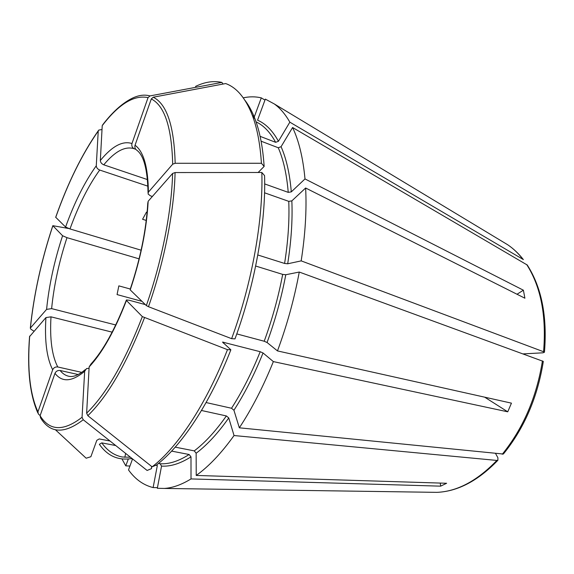 <?xml version="1.0" encoding="UTF-8"?>
<svg xmlns="http://www.w3.org/2000/svg" width="574" height="574" viewBox="0 0 574 574"><rect width="100%" height="100%" fill="white"/><g stroke="black" fill="none" stroke-linecap="round" stroke-linejoin="round"><path stroke-width="0.86" d="M278.433 141.29C272.643 130.693 265.683 123.661 257.554 120.188L265.332 99.115L274.272 103.93C280.112 108.106 285.3 114.19 289.841 122.169L278.433 141.29L275.642 142.323L260.094 136.339M195.504 86.437C204.739 81.946 213.528 80.604 221.88 82.412L149.993 95.915L148.056 97.63L131.97 143.529C131.417 145.925 132.185 147.676 134.273 148.774L135.758 149.297M245.019 100.407C248.851 105.372 252.194 111.593 255.05 119.069C259.843 131.668 262.87 147.453 264.14 166.424L258.149 172.48M231.631 338.674C252.137 282.839 263.301 219.62 261.83 172.48L264.564 175.615C266.071 222.023 255.15 284.058 234.996 338.882L231.631 338.674L148.479 306.71L146.334 305.576L130.226 289.906L130.226 289.396M230.863 349.81L227.476 349.659C206.088 404.562 177.423 447.505 152.117 466.834L156.53 464.997C181.571 445.912 209.826 403.701 230.863 349.81L222.504 342.082L260.194 351.711L263.043 352.974L273.353 361.598C263.215 386.725 251.878 408.796 239.336 427.809L233.927 410.252L231.523 408.257L206.095 402.546M440.258 483.071L440.653 486.156L446.622 483.272L196.229 475.444L196.15 453.238L194.263 450.877L175.228 447.146M152.117 466.834L87.822 415.669L86.638 413.172L89.142 366.915L90.8 364.296M527.226 264.994L292.589 127.507L281.073 146.707L278.261 147.755C283.405 159.507 286.727 174.374 288.234 192.369L291.298 191.874L304.995 178.93L523.388 290.2L517.016 294.247M261.084 141.19L278.261 147.755M33.966 331.198L30.759 329.132L30.393 328.019L46.587 309.379L51.624 308.625L115.761 324.977M543.284 361.39L299.262 272.047L285.787 274.738L282.688 274.394C278.376 297.088 272.212 319.374 264.205 341.243L267.061 342.506L277.479 350.915L511.448 403.149L507.739 411.816L484.693 397.179M255.667 266.027L282.688 274.394M98.297 130.714C81.989 154.148 67.789 182.998 55.7 217.259L65.58 227.031L69.985 228.947L141.118 250.199M503.333 454.041L239.336 427.809M102.014 129.509L98.742 130.097L98.24 131.044L96.274 165.764C96.425 167.687 97.566 169.108 99.689 170.04L147.898 186.177M157.448 487.635L153.122 487.57L157.326 465.557L155.92 465.256M124.852 457.349L125.627 453.41M131.123 458.648L132.558 458.913L128.511 469.948C135.191 479.261 143.392 485.138 153.122 487.57M255.05 119.069L252.287 115.216C245.572 98.075 236.696 87.521 225.668 83.553L153.258 97.207L151.299 98.936L135.048 145.222C134.517 147.36 135.112 149.039 136.842 150.259C143.787 155.36 147.525 169.524 148.042 192.735M264.679 183.924L288.234 192.369M264.14 166.424L261.421 163.267L175.163 163.274L172.688 164.186L148.386 192.161L148.092 193.998L150.381 195.82L152.361 196.473M264.557 192.799L288.765 201.359L291.85 200.864L305.633 188.007L524.901 298.215L523.388 290.2M130.305 289.031L118.847 285.866L117.06 294.584L141.979 301.343M146.248 220.445L142.574 219.282L146.456 212.136L147.109 212.344M236.782 333.91L264.205 341.243M132.013 458.475C118.474 460.822 107.589 456.093 99.359 444.298L101.792 442.884L115.718 445.539M158.481 463.448L160.124 463.749L161.545 466.095L157.326 488.287L164.286 488.438C172.602 487.914 181.513 484.743 191.013 478.931L190.991 456.847C180.344 463.613 170.528 466.691 161.545 466.095M171.612 451.114L189.119 454.5L190.991 456.847M55.377 429.725L86.15 458.21L90.871 456.732L96.805 440.33L99.216 438.931L110.014 441.011M201.488 410.489L226.364 415.942C215.645 431.153 204.947 442.798 194.263 450.877M257.805 254.978L284.596 263.452L287.689 263.789L301.178 260.876C305.289 234.407 306.774 210.12 305.633 188.007M252.287 115.216C257.123 127.966 260.166 143.981 261.421 163.267M261.83 172.48L175.084 172.552L172.595 173.456L148.164 201.252L147.834 202.988M227.476 349.659L142.338 316.604L126.431 300.482L126.459 299.944L129.265 300.267L145.337 304.607M151.55 466.382L151.507 468.635L147.116 470.465L83.237 419.752L82.06 417.276L84.665 371.27L86.566 368.537L89.07 368.343M83.237 419.752C64.396 434.174 50.182 433.571 40.603 417.937L40.094 415.727L54.975 373.337C56.022 371.184 57.73 370.237 60.105 370.488L78.157 374.528M40.137 415.619L38.35 413.962L37.941 411.852L52.679 369.785C53.719 367.661 55.413 366.721 57.773 366.973L81.73 372.375M29.568 336.629L45.927 317.58L50.993 316.834L112.167 332.159M68.629 228.495L52.822 225.682L62.58 235.735L66.979 237.665L139.102 258.852M102.775 124.687L102.222 125.663L100.335 160.505C100.486 162.435 101.634 163.87 103.765 164.817L147.453 179.59M223.078 84.041L221.88 82.412M243.276 97.838C249.496 96.482 255.502 96.497 261.292 97.874L264.973 100.084M254.017 117.627L261.292 97.874M292.589 127.507C298.903 140.788 303.043 157.929 304.995 178.93M299.262 272.047C294.283 298.846 287.022 325.135 277.479 350.915M495.613 453.596L497.902 457.751L497.888 460.233L496.854 460.434L234.041 435.537L228.753 417.937L226.364 415.942M234.041 435.537C221.356 453.223 208.749 466.526 196.229 475.444M128.296 459.035L125.778 465.866L121.997 458.992M430.809 492.27L382.428 491.566M502.365 241.539L507.76 244.797C513.472 248.664 518.674 253.586 523.366 259.577L289.841 122.169M523.294 353.885L543.004 352.809L544.41 352.257L543.571 351.74L301.178 260.876M273.353 361.598L507.739 411.816M440.653 486.156L191.013 478.931M125.778 465.866L129.954 466.038M256.054 121.846C263.66 125.426 270.189 132.257 275.642 142.323M102.775 124.68C112.239 112.404 121.681 103.779 131.116 98.814C137.875 95.262 144.167 94.301 149.993 95.915M223.717 342.197L223.351 343.137M130.477 457.263L122.19 456.99C114.118 455.369 107.316 450.669 101.792 442.884M189.119 454.5C178.636 461.209 168.971 464.294 160.124 463.749M260.194 351.711C251.642 373 242.084 391.848 231.523 408.257M288.765 201.359C289.518 220.337 288.126 241.03 284.596 263.452M153.258 97.207C166.847 104.002 174.144 126.029 175.163 163.274M151.299 98.936C164.616 105.731 171.748 127.478 172.688 164.186M175.084 172.552C174.202 210.974 164.372 261.414 148.479 306.71M172.595 173.456C171.662 211.325 161.961 260.962 146.334 305.576M144.476 317.752C126.639 363.751 107.754 396.39 87.822 415.669M142.338 316.604C124.802 361.893 106.233 394.08 86.638 413.172M82.06 417.276C63.527 431.569 49.543 431.052 40.094 415.727M54.975 373.337C62.1 382.557 71.994 381.868 84.665 371.27M37.941 411.852C29.898 394.202 27.15 368.939 29.69 336.063M30.393 328.019C33.873 294.641 41.35 260.582 52.822 225.84M62.58 235.735C54.329 260.905 48.998 285.457 46.587 309.379M102.222 125.663C118.818 104.009 134.094 94.667 148.056 97.63M55.707 217.424C67.832 183.07 82.01 154.277 98.24 131.044M291.85 200.864C292.647 220.086 291.262 241.066 287.689 263.789M263.043 352.974C254.354 374.557 244.653 393.649 233.927 410.252M281.073 146.707C286.333 158.589 289.741 173.642 291.298 191.874M285.787 274.738C281.432 297.755 275.19 320.342 267.061 342.506M228.753 417.937C217.869 433.334 206.999 445.101 196.15 453.238M96.274 165.764C84.715 181.915 74.484 202.335 65.58 227.031M99.689 170.04C88.496 185.538 78.595 205.169 69.985 228.947M131.97 143.529C122.621 140.508 112.073 146.169 100.335 160.505M134.144 148.723L133.821 148.601C124.888 146.047 114.872 151.45 103.765 164.817M148.386 192.161C148.078 167.163 143.636 151.514 135.048 145.222M130.226 289.906C140.723 258.451 146.707 228.897 148.164 201.252M89.142 366.915C102.423 352.68 114.85 330.531 126.431 300.482M50.993 316.834C49.701 339.112 51.961 355.823 57.773 366.973M66.979 237.665C59.029 261.916 53.906 285.572 51.624 308.625M60.105 370.488C62.552 373.574 65.414 375.496 68.708 376.25C73.135 377.34 78.631 375.145 85.203 369.678M45.927 317.58C44.492 340.748 46.745 358.154 52.679 369.785M274.272 103.93L507.76 244.797C513.292 248.549 518.344 253.364 522.921 259.24M526.688 264.535C540.902 286.778 546.534 315.844 543.571 351.74M542.437 360.881C536.582 397.258 523.187 428.391 502.264 454.264M496.854 460.434C477.224 480.847 457.256 491.488 436.95 492.356L164.286 488.438M37.841 412.936C29.776 394.632 27.021 369.197 29.561 336.637M30.307 328.149C33.809 294.663 41.299 260.546 52.779 225.79M133.821 148.601L134.194 148.745M147.783 202.966C146.277 229.83 140.408 258.644 130.176 289.411M126.28 300.274C114.979 329.397 103.141 350.728 90.749 364.275M527.241 264.994C541.655 287.481 547.388 316.561 544.446 352.235M543.32 361.419C537.544 397.452 524.227 428.326 503.369 454.041M497.888 460.269C478.149 480.747 457.837 491.444 436.95 492.356"/></g></svg>
